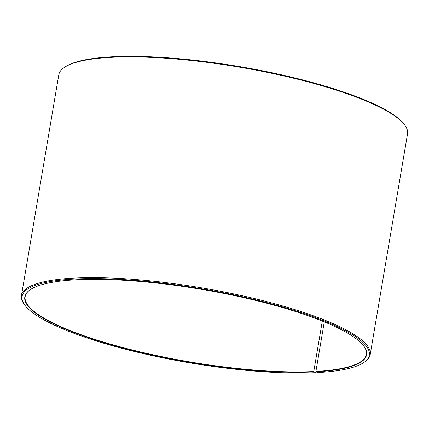 <?xml version="1.0" encoding="UTF-8"?>
<svg xmlns="http://www.w3.org/2000/svg" width="429" height="429" viewBox="0 0 429 429"><rect width="100%" height="100%" fill="white"/><g stroke="black" fill="none" stroke-linecap="round" stroke-linejoin="round"><path stroke-width="0.64" d="M316.489 371.964L315.819 372.651L313.771 371.535L322.308 321.069M313.771 371.535A173.016 36.856 9.6 0 1 125.879 348.332A173.016 36.856 9.6 0 1 25.166 296.659A173.016 36.856 9.6 0 1 30.438 289.548M363.706 345.913A173.016 36.856 9.6 0 1 366.345 354.365A173.016 36.856 9.6 0 1 315.905 371.423L324.286 321.873M315.819 372.651A176.088 37.511 9.6 0 1 142.401 353.399A176.088 37.511 9.6 0 1 24.898 305.217L24.276 304.386A176.861 37.677 9.6 0 1 21.45 295.576L58.789 74.823A176.861 37.677 9.6 0 1 64.355 67.433L65.213 66.854A176.088 37.511 9.6 0 1 239.548 66.592A176.088 37.511 9.6 0 1 404.102 124.174L404.724 125.005A176.861 37.677 9.6 0 1 407.55 133.81L370.211 354.563A176.861 37.677 9.6 0 1 364.645 361.953L363.787 362.532A176.088 37.511 9.6 0 1 317.991 372.538L315.905 371.423M64.355 67.433A176.861 37.677 9.6 0 1 239.452 67.171A176.861 37.677 9.6 0 1 404.724 125.005M21.45 295.576A176.861 37.677 9.6 0 1 202.113 287.923A176.861 37.677 9.6 0 1 370.211 354.563M24.898 305.217A176.088 37.511 9.6 0 1 201.962 288.824A176.088 37.511 9.6 0 1 363.787 362.532M313.926 371.911A173.321 36.921 9.6 0 1 109.014 344.09A173.321 36.921 9.6 0 1 30.266 289.666A173.321 36.921 9.6 0 1 201.866 289.403A173.321 36.921 9.6 0 1 363.83 346.08A173.321 36.921 9.6 0 1 316.066 371.804"/></g></svg>
